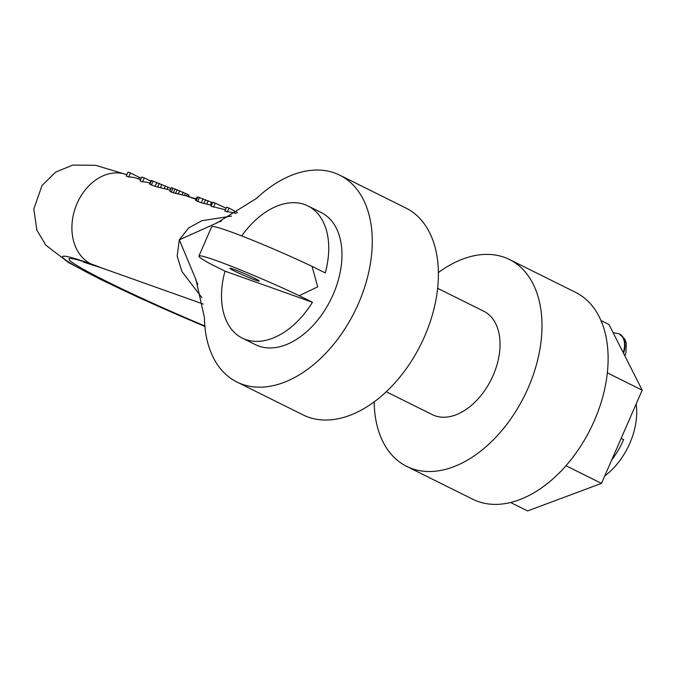 <?xml version="1.0" encoding="UTF-8"?>
<svg xmlns="http://www.w3.org/2000/svg" width="676" height="676" viewBox="0 0 676 676"><rect width="100%" height="100%" fill="white"/><g stroke="black" fill="none" stroke-linecap="round" stroke-linejoin="round"><path stroke-width="1.01" d="M406.682 466.389L472.811 499.251A115.503 74.09 -63.6 0 0 590.562 428.787A115.503 74.09 -63.6 0 0 575.614 292.378L509.484 259.516A115.503 74.09 116.4 0 1 524.432 395.925A115.503 74.09 116.4 0 1 406.682 466.389A115.503 74.09 116.4 0 1 374.166 402.034M438.403 272.572A115.503 74.09 116.4 0 1 509.484 259.516M437.651 288.306L483.788 311.239A57.756 37.045 116.4 0 1 492.221 377.445A57.756 37.045 116.4 0 1 435.006 415.782A57.756 37.045 116.4 0 1 432.378 414.675L386.241 391.742M231.581 216.092L201.82 220.714L188.629 227.973L179.317 239.811L196.006 279.788L204.439 317.686A115.503 74.09 -63.6 0 0 236.955 382.041A115.503 74.09 -63.6 0 0 354.706 311.577A115.503 74.09 -63.6 0 0 339.758 175.168A115.503 74.09 -63.6 0 0 256.576 198.355L216.81 222.995L179.317 239.811L177.154 256.027L181.954 271.6L201.955 297.736M169.837 191.409L171.484 187.632L169.837 191.409L173.326 192.829L184.556 195.448A48.131 36.817 -70.4 0 1 186.593 196.006L188.165 196.564L188.849 195.009L188.528 196.674M187.413 196.277L196.091 199.361M227.28 212.027L229.02 208.039L226.587 207.177L224.846 211.157L234.226 212.932M213.489 207.118L215.23 203.138L212.796 202.268L211.056 206.256L225.125 209.695M196.201 200.789L197.848 197.02L197.164 196.902L195.694 200.273L196.201 200.789L201.321 202.792L211.504 205.234M149.962 184.337L151.601 180.56L150.917 180.45L149.447 183.821L149.962 184.337L155.074 186.339L170.056 190.108A48.131 36.817 -70.4 0 1 170.217 190.159M142.501 181.861L144.241 177.873L141.808 177.011L140.067 180.999L142.501 181.861A48.131 36.817 -70.4 0 1 149.827 182.959M128.71 176.951L130.451 172.971L128.017 172.101L126.268 176.09L128.71 176.951A48.131 36.817 -70.4 0 1 137.727 178.599L140.659 179.639M339.758 175.168L405.887 208.031A115.503 74.09 116.4 0 1 420.835 344.439A115.503 74.09 116.4 0 1 303.076 414.903L236.955 382.041M241.704 235.949A73.794 47.337 -63.6 0 1 304.623 204.524A73.794 47.337 116.4 0 1 307.969 205.952L321.201 212.517A73.794 47.337 116.4 0 1 331.975 297.119A73.794 47.337 116.4 0 1 258.866 346.112A73.794 47.337 116.4 0 1 255.511 344.692L242.287 338.118A73.794 47.337 -63.6 0 0 245.641 339.538A73.794 47.337 -63.6 0 0 312.43 302.265L299.206 295.691A73.794 4.343 -156.4 0 0 198.896 256.069A73.794 4.343 -156.4 0 0 211.782 264.586L225.007 271.152A73.794 47.337 -63.6 0 0 242.287 338.118M198.896 256.069L211.715 226.722A73.794 4.343 23.6 0 1 312.033 266.336L317.712 286.869L299.206 295.691M307.969 205.952A73.794 47.337 116.4 0 1 325.257 272.91L312.033 266.336M225.007 271.152L312.43 302.265M254.303 278.157A16.047 0.946 -156.4 0 0 238.696 271.194A16.047 0.946 -156.4 0 0 229.874 268.271A16.047 0.946 -156.4 0 0 234.834 271.228A16.047 0.946 -156.4 0 0 250.441 278.191A16.047 0.946 -156.4 0 0 259.271 281.115A16.047 0.946 -156.4 0 0 254.303 278.157M171.484 187.632L187.379 194.215L186.593 196.006M187.379 194.215L188.849 195.009M185.503 193.285L184.556 195.448M183.221 192.212L182.047 194.899M179.723 190.7L178.253 194.071M177.163 189.66L175.515 193.429M175.067 188.849L173.326 192.829M173.039 188.122L171.298 192.111M196.302 198.651L195.068 198.212L194.773 198.896M188.705 196.277L191.739 197.814M191.866 197.536L194.899 198.617M229.02 208.039L237.496 212.746M215.23 203.138L226.139 208.208M197.848 197.02L211.613 202.31L210.439 205.005M211.613 202.31L212.585 202.749M208.115 200.806L206.645 204.169M205.555 199.758L203.907 203.527M203.062 198.803L201.321 202.792M199.412 197.502L197.671 201.49M196.006 199.335L196.615 198.169M151.601 180.56L170.808 188.393L170.056 190.108M168.062 187.083L167.116 189.246M165.375 185.858L164.2 188.545M161.877 184.345L160.398 187.717M159.316 183.306L157.669 187.075M156.815 182.351L155.074 186.339M153.165 181.05L151.424 185.038M144.241 177.873L150.655 181.067M130.451 172.971L139.357 177.399L138.681 178.937M139.357 177.399L141.326 178.101M601.006 320.551L609.008 324.531L642.2 390.187L607.352 372.865M565.956 465.73L601.479 483.382L527.576 510.929L510.574 502.479M601.479 483.382L642.2 390.187M636.141 404.062A57.756 37.045 116.4 0 1 604.724 475.955M621.151 438.361L623.644 439.594A65.775 42.191 116.4 0 1 611.645 460.111M101.949 268.034L98.333 266.699M203.222 304.065L99.862 267.29A48.131 36.817 -70.4 0 1 97.2 266.192L90.922 263.894A48.131 36.817 -70.4 0 1 77.089 203.442A48.131 36.817 -70.4 0 1 126.285 174.526L126.868 174.729M204.853 325.976A122.888 7.233 23.6 0 1 84.289 269.766A122.888 7.233 23.6 0 1 97.2 266.192M204.887 326.398A123.531 7.267 23.6 0 1 79.464 268.33A123.531 7.267 23.6 0 1 90.922 263.894M613.098 332.617L619.14 333.809A19.249 12.345 116.4 0 1 623.23 352.661M623.542 353.269A19.249 12.345 -63.6 0 0 619.579 334.029A19.249 12.345 -63.6 0 0 619.36 333.927M224.871 209.602L225.438 209.805M233.947 212.83L236.076 213.591M221.458 220.993L216.717 222.759M197.823 284.376L195.761 279.889M100.259 267.493L83.283 262.035M126.285 174.526L95.662 165.316L72.754 165.071L55.584 172.152L42.03 185.511L33.8 209.053L36.876 230.203L45.858 245.194L68.673 262.626L100.724 279.501L138.977 297.66L204.896 326.5M619.14 333.809L624.725 339.006L626.263 343.138L625.951 352.585L624.861 355.889"/></g></svg>
